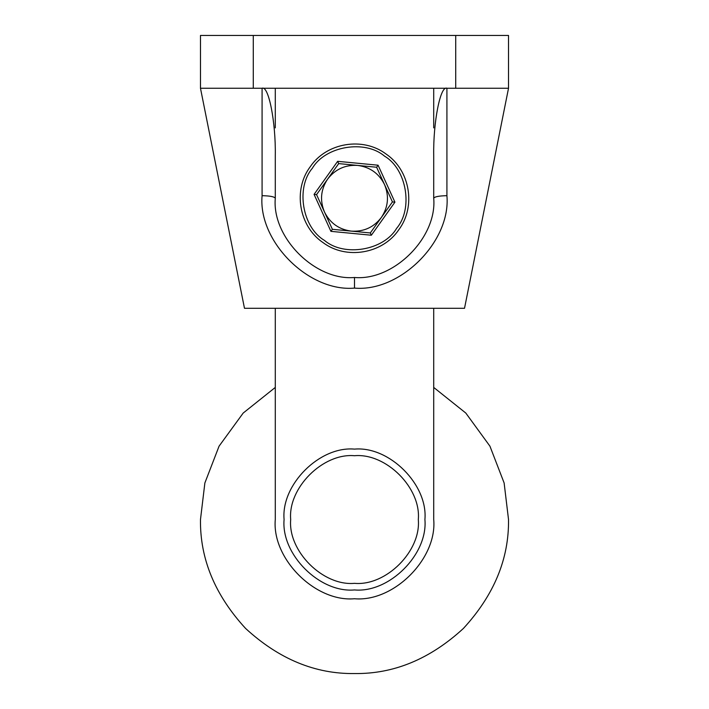 <?xml version="1.0" encoding="UTF-8"?>
<svg xmlns="http://www.w3.org/2000/svg" width="709" height="709" viewBox="0 0 709 709"><rect width="100%" height="100%" fill="white"/><g stroke="black" fill="none" stroke-linecap="round" stroke-linejoin="round"><path stroke-width="1.06" d="M446.918 195.684C438.951 195.852 434.555 196.712 433.713 198.272L433.713 155.572C433.119 122.267 440.386 85.248 446.918 88.262L446.918 195.684C451.048 241.406 400.222 292.232 354.5 288.102C308.778 292.232 257.952 241.406 262.082 195.684L262.082 88.262C268.614 85.248 275.881 122.267 275.287 155.572L275.287 198.272C271.742 237.471 315.31 281.03 354.5 277.485C393.69 281.03 437.258 237.471 433.713 198.272C437.258 237.471 393.69 281.03 354.5 277.485C315.31 281.03 271.742 237.471 275.287 198.272C274.445 196.712 270.049 195.852 262.082 195.684M433.713 88.262L433.713 127.868M275.287 88.262L275.287 127.868M455.719 88.262L455.719 35.45L508.521 35.45L508.521 88.262L200.479 88.262L200.479 35.45L253.281 35.45L253.281 88.262M455.719 35.45L253.281 35.45M508.521 88.262L464.519 308.291L433.713 308.291L433.713 519.529C437.258 558.719 393.69 602.278 354.5 598.742C315.31 602.278 271.742 558.719 275.287 519.529L275.287 308.291L275.287 387.433L243.187 413.063L219.072 446.165L204.874 482.962L200.479 519.529C199.947 558.834 214.987 595.143 245.589 628.44C278.885 659.042 315.186 674.082 354.5 673.55C393.814 674.082 430.115 659.042 463.411 628.44C494.013 595.143 509.053 558.834 508.521 519.529L504.126 482.962L489.928 446.165L465.813 413.063L433.713 387.433L433.713 308.291L244.481 308.291L200.479 88.262M354.5 583.339C386.068 586.192 421.164 551.097 418.31 519.529C421.164 487.952 386.068 452.865 354.5 455.719C322.932 452.865 287.836 487.952 290.69 519.529C287.836 551.097 322.932 586.192 354.5 583.339M354.5 449.116C389.338 445.97 428.059 484.69 424.913 519.529C428.059 554.358 389.338 593.087 354.5 589.941C319.662 593.087 280.941 554.358 284.087 519.529C280.941 484.69 319.662 445.97 354.5 449.116M314.069 194.39L337.652 161.324L378.074 165.206L394.931 202.162L371.348 235.228L330.926 231.347L314.069 194.39L316.56 194.629L332.379 229.308L351.345 231.125C338.999 229.494 330.039 223.105 324.474 211.973C319.715 200.461 320.76 189.507 327.629 179.111C335.215 169.238 345.221 164.674 357.655 165.419C370.001 167.058 378.961 173.439 384.526 184.579C389.285 196.092 388.24 207.046 381.371 217.433C373.785 227.314 363.779 231.878 351.345 231.125L370.311 232.951L392.44 201.923L376.621 167.244L338.689 163.602L316.56 194.629L332.379 229.308L370.311 232.951L391.208 203.634M394.931 202.162L392.44 201.923L384.526 184.579M378.074 165.206L376.621 167.244L357.655 165.419M337.652 161.324L338.689 163.602L328.684 177.631M327.629 179.111L316.56 194.629M371.348 235.228L370.311 232.951M332.379 229.308L330.926 231.347M354.5 277.485L354.5 288.102M312.368 168.237C295.626 187.743 302.273 227.429 324.465 240.404C343.962 257.154 383.658 250.499 396.632 228.316C413.374 208.809 406.727 169.123 384.535 156.148C365.038 139.398 325.342 146.054 312.368 168.237M398.75 229.822C382.514 253.902 346.152 259.999 322.95 242.531C298.87 226.286 292.782 189.923 310.25 166.721C326.486 142.651 362.848 136.553 386.05 154.021C410.13 170.257 416.218 206.629 398.75 229.822"/></g></svg>
